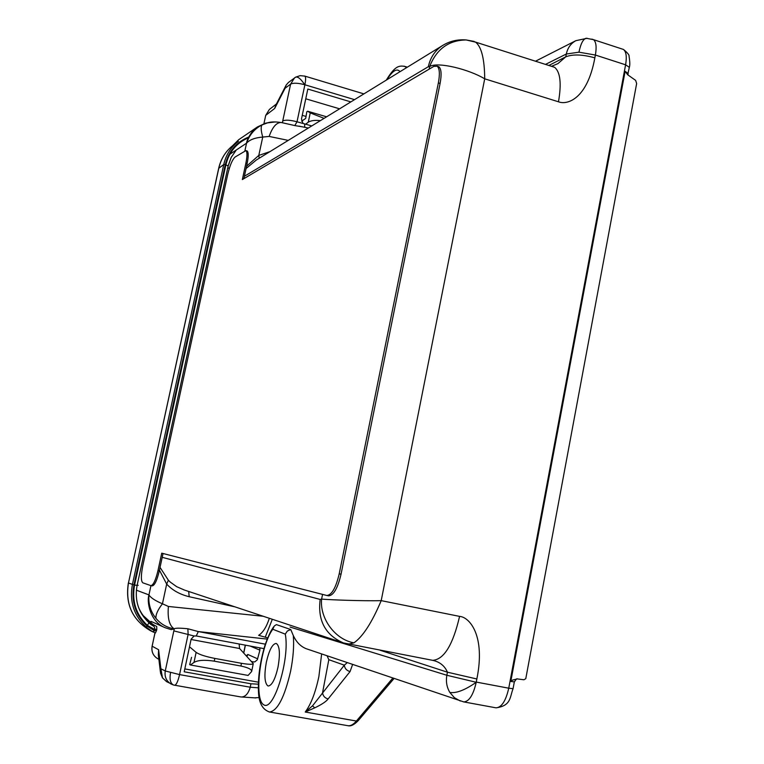 <?xml version="1.0" encoding="UTF-8"?>
<svg xmlns="http://www.w3.org/2000/svg" width="764" height="764" viewBox="0 0 764 764"><rect width="100%" height="100%" fill="white"/><g stroke="black" fill="none" stroke-linecap="round" stroke-linejoin="round"><path stroke-width="1.15" d="M187.858 628.762C179.674 627.951 175.157 627.979 174.287 628.858L173.829 630.883L194.085 635.982L196.252 635.973L198.315 631.57L187.858 628.762L188.135 634.301L179.569 674.602L165.263 670.973C164.384 676.713 166.304 681.049 170.993 683.99L173.352 684.945M194.085 635.982L191.115 639.21L184.21 671.795L250.955 683.78L250.248 687.218C248.357 693.531 245.464 696.787 241.586 696.988L240.488 696.892M267.696 637.864L258.643 635.342C263.007 632.544 266.569 626.862 269.339 618.286M174.287 628.858L171.203 629.631L165.196 627.731L150.938 621.361M263.924 123.663L265.719 115.354L269.377 109.453L276.425 103.98M269.1 122.517L265.557 123.176L257.478 126.919L238.635 139.755L232.609 145.714M196.252 635.973L263.933 648.626M252.091 661.825L254.804 661.891L257.306 659.8L259.913 650.174L259.827 647.862M184.812 668.92L258.356 682.176M257.669 658.845L247.832 654.481L247.001 656.4M250.955 683.78L258.299 684.181M155.035 632.783L152.103 646.153C151.243 651.53 153.01 655.636 157.403 658.501C153.048 655.665 151.291 651.568 152.151 646.21L158.606 649.725L158.358 654.882M174.555 685.241L174.66 685.26C176.369 684.85 178.012 681.297 179.569 674.602L250.248 687.218L258.299 687.82M259.158 697.561L254.593 697.838M158.606 649.725L160.889 668.777L160.526 673.103L162.493 677.859L160.889 668.777L165.263 670.973L173.829 630.883M285.278 634.139L287.35 631.026L290.759 629.536L276.425 624.618L274.276 625.983L272.786 629.249L285.278 634.139C290.091 658.587 273.751 711.847 263.761 704.79C253.629 699.528 260.257 645.847 272.786 629.249M290.759 629.536L293.29 635.524C296.384 642.209 300.768 646.63 306.45 648.798L463.834 701.925C469.163 701.486 473.298 694.944 476.23 682.281L446.854 675.271C445.775 681.517 446.768 687.237 449.843 692.442L454.408 697.704L460.31 701.018M265.309 637.042L272.328 619.279M551.216 66.229L554.607 67.308C560.337 72.045 561.626 83.543 558.484 101.793C567.432 105.317 587.382 98.843 594.85 57.854L595.385 55.037L625.601 64.816L508.748 688.192L476.268 682.08L476.851 678.976C485.684 635.801 469.631 617.054 459.584 616.386C452.976 644.787 444.027 659.437 432.749 660.335L432.195 660.23M380.348 650.326L447.446 672.205C444.686 665.816 439.758 661.872 432.644 660.344L432.625 660.344M587.21 38.276L575.846 40.683C570.823 43.433 567.642 47.884 566.315 54.024L578.95 52.181L595.385 55.037C596.77 47.005 596.14 41.877 593.504 39.661L591.833 39.098M557.863 63.679L565.78 56.813L548.839 65.475M472.668 41.189L554.607 67.308L551.589 66.277L557.997 63.613M475.638 42.192C481.511 46.862 484.538 59.076 484.71 78.816L558.484 101.793M459.584 616.386L381.207 600.638L484.71 78.816C469.402 69.524 438.097 61.483 429.674 66.487C436.54 49.068 448.697 40.225 466.155 39.948L474.1 41.409M353.942 642.849C362.852 636.632 371.944 622.555 381.207 600.638C363.597 601.144 328.988 599.807 321.606 599.091C319.629 618.515 335.129 639.563 353.942 642.849L348.231 644.195M246.81 150.871L247.144 150.966C248.567 152.208 248.567 156.4 247.135 163.563L245.874 163.2C247.316 156.047 247.316 151.845 245.903 150.603L235.064 157.059C232.332 159.609 229.868 165.425 227.691 174.507L142.763 565.914C140.901 575.473 140.91 581.098 142.801 582.808L150.947 585.644L148.951 594.908C150.737 597.782 155.235 600.733 162.445 603.78L166.676 584.097C172.32 590.219 179.827 594.421 189.176 596.713L188.689 591.47M160.039 567.394L168.367 580.229L170.267 582.082L176.646 586.666L184.353 590.028M168.367 580.229L166.676 584.097L159.447 570.173M263.246 616.261L168.395 606.463L162.445 603.78C157.756 609.844 155.598 614.705 155.961 618.362C160.621 623.959 166.676 627.473 174.116 628.906M165.196 627.731C149.534 621.6 146.707 600.962 148.951 594.908C148.168 603.694 150.508 611.515 155.961 618.362M257.478 126.919C251.098 130.94 246.705 140.29 246.552 143.183C249.627 139.726 255.023 137.682 262.74 137.062C260.887 130.52 260.677 126.452 262.128 124.866C254.641 128.667 249.446 134.77 246.552 143.183L244.929 150.661M282.374 122.765L282.737 120.97C285.383 119.719 290.148 119.986 297.015 121.782L294.808 125.573L282.68 122.832M311.769 125.926L297.015 121.782L304.884 84.766C305.848 79.886 305.848 77.002 304.884 76.123L300.166 75.646L295.678 77.135L294.512 77.909L290.606 84.135C293.223 82.751 297.912 82.942 304.683 84.709C301.026 79.045 298.027 76.515 295.678 77.135L288.41 82.493L286.156 85.062L285.096 88.232L274.668 108.469L275.814 105.165M302.831 122.937L301.484 118.983L307.825 89.054L350.857 101.898M302.515 126.853L294.808 125.573M304.674 127.282L304.712 123.873M275.47 121.934L267.601 122.851L262.128 124.866M259.225 158.224L258.795 155.426L269.969 151.616M256.303 160.02L246.056 168.548M288.238 140.385L269.167 136.431L262.74 137.062L258.795 155.426L246.562 166.208M358.669 720.127L356.396 721.035L305.228 712.029L312.514 705.869L344.335 665.177C344.745 668.49 346.655 670.62 350.065 671.575L352.605 664.47M312.514 705.869L314.758 707.846C321.72 704.513 326.18 701.543 328.128 698.945C324.786 698.019 322.943 695.937 322.57 692.671L328.816 659.685L327.078 655.808M328.816 659.685L344.335 665.177L347.248 662.646M463.433 701.849L495.626 707.76M628.008 74.213L628.161 73.564L625.124 71.3L510.791 681.459L514.334 681.87M526.262 676.083L525.775 678.699L523.923 679.769L517.228 678.909L512.443 680.132L510.791 681.459M625.124 71.3L627.683 74.757L635.658 80.401L636.641 83.553L635.915 87.459M277.981 667.249C275.212 679.148 272.003 685.394 268.345 686.005L267.744 685.824C264.545 682.815 264.086 674.908 266.369 662.111C269.119 650.24 272.347 644.014 276.043 643.431L276.444 643.536C279.758 646.201 280.264 654.099 277.981 667.249M363.903 93.886L304.597 76.037M339.588 108.822L305.762 98.795M302.257 115.326L306.03 116.434M138.351 606.902C141.894 615.612 147.796 622.02 156.057 626.117L153.029 624.551L141.951 614.447M128.362 582.97C125.076 604.209 132.42 620.091 150.393 630.634C132.487 620.158 125.172 604.286 128.457 583.018L218.676 168.357L223.747 164.527L132.401 584.536C129.355 601.535 133.929 615.717 146.134 627.091L152.437 631.656M152.876 631.866L155.493 632.955L156.801 629.584L156.715 626.423M152.542 631.704L154.643 630.873L147.261 626.193L146.134 627.091M154.643 630.873L154.911 629.622L147.423 625.439L147.261 626.193C135.419 615.154 130.978 601.383 133.939 584.89L128.457 583.018L218.819 168.118C221.016 158.597 225.848 150.947 233.316 145.16L238.406 141.302C230.852 147.156 225.963 154.891 223.747 164.527L225.285 164.642L133.939 584.89M324.089 118.353L310.241 112.91L307.711 111.238L306.813 111.754L305.705 118.401L301.646 121.199M305.705 124.16L308.284 122.173C311.091 120.511 315.112 120.005 320.355 120.645M307.711 111.238L326.61 116.806M191.057 639.487L239.59 648.512L253.285 663.63C252.703 664.623 248.768 664.518 241.472 663.305L214.827 658.415C205.506 656.572 199.27 654.557 196.119 652.361L189.51 646.793M190.437 664.976L193.989 662.426C197.905 660.125 204.656 659.704 214.254 661.156L240.908 666.027C248.214 667.612 251.795 669.426 251.662 671.47L248.109 675.424L190.437 664.976L189.692 664.623L191.554 657.317M239.59 648.512L239.113 643.985M440.083 83.467L341.05 574.194L339.216 573.812L438.355 82.923C440.007 73.993 439.615 68.426 437.18 66.201L438.889 66.755C441.334 68.97 441.735 74.547 440.083 83.467L438.355 82.923M437.314 66.306L438.889 66.755M247.135 163.563L243.878 178.661M152.103 585.864L152.256 585.902C154.672 585.377 157.021 580.344 159.304 570.813L163.038 553.508M326.935 595.5L328.654 595.853C333.601 595.366 337.736 588.146 341.05 574.194M245.874 163.2L242.35 179.559L433.828 66.382L437.18 66.201M152.256 585.902L150.947 585.644C153.354 585.119 155.703 580.086 157.986 570.546L161.739 553.174L326.839 595.49C331.777 595.003 335.902 587.774 339.216 573.812M267.199 639.086L198.315 631.57L265.337 644.167M168.395 606.463C167.412 618.305 169.369 625.773 174.249 628.877M154.977 632.754L152.17 646.134M250.153 646.048L259.913 650.174M251.7 661.414L252.96 661.987M246.352 655.713L247.832 654.481M243.783 652.972L245.406 645.16M166.772 681.755L162.493 677.859M173.81 685.079L173.609 685.031C170.41 683.513 169.379 679.387 170.515 672.664M392.791 678.107L356.396 721.035C353.484 724.425 350.724 726.001 348.136 725.743L347.467 725.628M321.644 653.965L318.874 676.579C315.484 692.595 310.929 704.408 305.228 712.029L314.758 707.846M269.129 711.943L269.654 712.029C277.618 710.692 284.59 697.14 290.568 671.384C293.252 657.785 294.159 645.838 293.29 635.524M290.072 627.053L446.854 675.271L447.446 672.205L476.851 678.976M621.667 48.858L623.472 49.45C626.241 51.704 626.948 56.822 625.601 64.816L629.326 67.337L629.211 67.929M406.696 67.576L404.099 66.134M400.021 71.673C396.946 67.967 392.591 70.641 386.956 79.704M594.85 57.854C582.645 54.425 572.962 54.082 565.78 56.813L566.315 54.024L545.486 64.405M627.683 74.757L629.326 67.337C630.042 65.332 629.947 61.664 629.058 56.316C629.441 55.113 627.578 52.821 623.472 49.45L593.504 39.661L586.15 38.238C583.094 39.165 580.697 43.815 578.95 52.181M244.394 176.255L428.317 66.716L429.664 66.487L429.129 69.161M322.561 594.402L321.606 599.091L320.173 599.453L162.216 557.319M189.176 596.713L234.892 606.836M148.951 594.908L136.364 590.171M246.552 143.183L229.84 154.261M320.173 599.453C317.566 620.569 325.311 635.056 343.408 642.925L432.472 660.297M265.719 115.354L274.668 108.469M285.096 88.232L290.606 84.135L282.737 120.97M281.916 122.67L280.951 122.479C276.281 122.632 272.356 127.282 269.167 136.431M442.977 45.277L442.499 45.563C435.088 50.376 430.361 57.424 428.317 66.716M328.128 698.945L350.065 671.575M513.055 688.708L508.748 688.192C505.864 700.884 501.633 707.435 496.056 707.836C511.269 705.707 509.703 697.312 513.036 688.803L514.325 681.956C516.139 679.263 517.104 678.251 517.228 678.909M476.23 682.281C465.056 690.083 456.261 693.473 449.843 692.442M304.683 84.709L354.525 99.645M227.748 167.908L228.761 168.09M138.208 585.339L137.167 585.119M248.758 136.995C236.42 142.037 228.598 151.253 225.285 164.642M228.121 165.893L231.215 157.346L236.296 149.983L231.225 157.384L228.149 166.065M147.433 625.439C135.963 614.571 131.675 601.096 134.579 585.014L137.1 585.415L228.159 166.017L225.896 164.804L134.579 585.014M137.1 585.415C134.435 600.284 138.38 612.709 148.932 622.698L147.423 625.439M225.896 164.804C229.066 151.912 236.544 142.925 248.329 137.854M153.029 624.551L152.762 625.726M154.968 629.288L156.801 629.584M156.534 630.825L154.72 630.529M310.241 112.91L308.284 122.173M196.119 652.361L193.989 662.426M214.254 661.156L214.827 658.415M241.472 663.305L240.908 666.027M159.304 570.813L157.986 570.546M157.403 658.501L158.883 659.351M162.302 677.697L166.552 681.631L173.609 685.031L240.736 696.93M255.844 697.924L241.586 696.988M158.349 654.815L160.392 671.986M245.273 645.141L243.668 652.848M273.598 626.881C270.857 631.007 269.291 633.48 264.984 645.246C260.037 661.844 257.869 677.324 258.471 691.697C258.853 702.985 262.587 709.766 269.654 712.029L348.136 725.743C350.886 726.44 354.276 724.711 358.306 720.557L394.014 678.518M386.326 80.096C394.931 66.01 398.932 65.102 405.598 66.621L407.355 67.165M575.846 40.683L535.497 61.225M466.174 39.948L475.647 42.173M343.408 642.925L183.809 589.846M285.851 85.683L275.728 105.336M298.915 126.117L302.525 126.853M265.557 123.185L267.581 122.851C270.551 121.772 275.002 121.648 280.951 122.479L284.132 123.119M299.011 126.136L308.341 128.027M256.055 160.173L442.509 45.563C449.662 41.132 457.541 39.26 466.155 39.948M525.775 678.699L636.641 83.553M150.393 630.634L152.313 631.599M148.932 622.698C152.599 626.862 154.452 624.446 154.911 629.622M218.695 168.271C220.892 158.721 225.772 151.014 233.316 145.16M251.662 671.422L253.266 663.658M245.903 150.603L247.144 150.966M328.654 595.853L326.839 595.49"/></g></svg>
